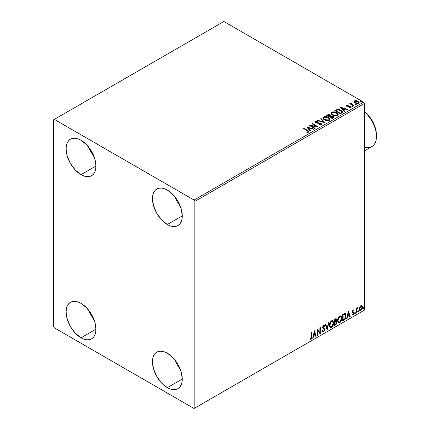 <?xml version="1.0" encoding="UTF-8"?>
<svg xmlns="http://www.w3.org/2000/svg" width="430" height="430" viewBox="0 0 430 430"><rect width="100%" height="100%" fill="white"/><g stroke="black" fill="none" stroke-linecap="round" stroke-linejoin="round"><path stroke-width="0.64" d="M174.897 359.931A21.091 12.174 -120 0 0 180.224 369.155L177.219 364.742L174.897 359.931M167.356 387.656A21.091 12.174 60 0 1 153.58 369.069A21.091 12.174 60 0 1 156.81 352.17A21.091 12.174 60 0 1 167.356 353.213L173.064 357.819L177.902 364.344L181.132 371.8L182.272 379.045L167.356 387.656L161.648 383.049L156.81 376.524L153.58 369.069L152.446 361.823L152.731 358.631L153.58 355.889L154.956 353.707L156.81 352.17L159.073 351.332L161.648 351.229L164.448 351.864L167.356 353.213A21.091 12.174 60 0 1 181.132 371.8A21.091 12.174 60 0 1 177.902 388.698L175.644 389.537L173.064 389.639L170.264 389.005L167.356 387.656L182.272 379.045L181.981 382.238L181.132 384.979L179.756 387.161L177.902 388.698A21.091 12.174 60 0 1 167.356 387.656M88.558 146.947A21.091 12.174 -120 0 0 93.885 156.165L90.88 151.752L88.558 146.947M81.017 174.666A21.091 12.174 60 0 1 67.241 156.085A21.091 12.174 60 0 1 70.472 139.186A21.091 12.174 60 0 1 81.017 140.228L86.726 144.835L91.563 151.36L94.794 158.815L95.933 166.055L81.017 174.666L75.309 170.06L70.472 163.534L67.241 156.085L66.102 148.839L66.392 145.641L67.241 142.905L68.617 140.723L70.472 139.186L72.734 138.347L75.309 138.245L78.109 138.879L81.017 140.228A21.091 12.174 60 0 1 94.794 158.815A21.091 12.174 60 0 1 91.563 175.714L89.3 176.547L86.726 176.655L83.925 176.015L81.017 174.666L95.933 166.061L95.643 169.253L94.794 171.995L93.418 174.172L91.563 175.714A21.091 12.174 60 0 1 81.017 174.666M174.897 196.795A21.091 12.174 -120 0 0 180.224 206.013L177.219 201.6L174.897 196.795M167.356 224.514A21.091 12.174 60 0 1 153.58 205.932A21.091 12.174 60 0 1 156.81 189.028A21.091 12.174 60 0 1 167.356 190.076L173.064 194.682L177.902 201.208L181.132 208.657L182.272 215.903L167.356 224.514L161.648 219.907L156.81 213.382L153.58 205.932L152.446 198.687L152.731 195.489L153.58 192.753L154.956 190.571L156.81 189.028L159.073 188.195L161.648 188.093L164.448 188.727L167.356 190.076A21.091 12.174 60 0 1 181.132 208.657A21.091 12.174 60 0 1 177.902 225.562L175.644 226.395L173.064 226.497L170.264 225.863L167.356 224.514L182.272 215.903L181.981 219.101L181.132 221.837L179.756 224.019L177.902 225.562A21.091 12.174 60 0 1 167.356 224.514M88.558 310.084A21.091 12.174 -120 0 0 93.885 319.307L90.88 314.894L88.558 310.084M81.017 337.808A21.091 12.174 60 0 1 67.241 319.221A21.091 12.174 60 0 1 70.472 302.322A21.091 12.174 60 0 1 81.017 303.365L86.726 307.971L91.563 314.497L94.794 321.952L95.933 329.197L81.017 337.808L75.309 333.202L70.472 326.676L67.241 319.221L66.102 311.976L66.392 308.783L67.241 306.042L68.617 303.86L70.472 302.322L72.734 301.484L75.309 301.382L78.109 302.016L81.017 303.365A21.091 12.174 60 0 1 94.794 321.952A21.091 12.174 60 0 1 91.563 338.851L89.3 339.689L86.726 339.791L83.925 339.157L81.017 337.808L95.933 329.197L95.643 332.39L94.794 335.131L93.418 337.313L91.563 338.851A21.091 12.174 60 0 1 81.017 337.808M53.546 119.836L53.546 326.477L54.33 327.837L194.043 408.5L364.366 310.164L194.828 408.048L194.828 201.401L364.366 103.522L364.366 310.164L364.366 103.522L363.581 102.163L194.043 200.047L54.33 119.384L223.869 21.5L363.581 102.163L223.869 21.5L53.546 119.836L53.546 326.477L54.33 327.837L194.043 408.5L194.828 408.048L194.828 201.401L194.043 200.047L54.33 119.384L53.546 119.836M361.668 305.477L362.055 305.735L360.915 305.628L359.776 307.052L359.453 309.702L360.233 310.6L360.738 310.514L361.598 309.81L362.259 308.471L362.151 305.859L361.571 305.456L360.577 305.875L359.776 307.052L359.367 308.933L359.996 310.514L360.915 310.428L362.463 307.144L361.834 305.547M356.126 313.11L356.545 312.868L356.68 309.326L357.604 307.697L356.545 308.912L356.545 308.229L356.126 308.477L356.126 313.11L356.545 312.868L356.615 309.681L357.604 307.697L356.545 308.912L356.545 308.229L356.126 308.477L356.126 313.11M353.401 310.578L352.906 310.455L353.766 310.815L354.014 310.272L353.621 310.019L354.014 310.272L353.197 310.084L352.842 310.395L352.39 311.766L352.627 312.529L353.487 312.954L353.557 313.62L352.251 314.803L353.121 314.927L353.895 313.825L353.938 312.572L352.815 311.497L353.132 310.707L353.766 310.815L354.014 310.272L353.197 310.084L352.39 311.766L352.525 312.4L353.589 313.341L353.073 314.384L352.492 314.233L352.439 314.97L352.122 314.792M343.946 320.14L345.29 318.85L345.951 317.001L345.79 314.26L344.978 313.535L342.672 314.534L342.672 320.877L343.946 320.14L343.635 319.958L342.672 320.517L343.946 320.14C345.414 319.065 346.118 317.63 346.053 315.835C346.118 314.497 345.704 313.728 344.812 313.529L342.672 314.534L342.672 320.877L343.946 320.14M334.502 325.596L336.018 324.645L336.819 323.102L336.765 321.704L336.029 321.291L336.545 319.646L336.04 318.576L334.502 319.254L334.502 325.596L335.599 324.962L336.894 322.414L336.029 321.291L336.545 319.646L336.163 318.625L334.502 319.254L334.502 325.596M327.106 329.864L328.934 322.462L328.477 322.731L327.139 328.316L325.806 324.274L325.343 324.537L327.176 329.826L328.934 322.462L328.477 322.731L327.139 328.316L325.806 324.274L325.343 324.537L327.106 329.864M317.523 335.395L317.523 330.675L320.269 333.809L320.269 327.466L319.85 327.708L319.85 332.444L317.103 329.294L317.103 335.642L317.523 335.395L317.103 335.276L317.523 335.395L317.523 330.675L320.178 333.868L320.269 327.466L319.85 327.708L319.85 332.444L317.103 329.294L317.103 335.642L317.523 335.395M309.917 339.222L310.954 339.351L310.643 339.173L311.465 338.071L311.648 336.367L310.643 339.173L310.954 339.351L311.96 336.55L311.648 336.367L311.648 332.444L311.648 336.367L311.96 336.55L311.96 332.266L311.535 332.508L311.492 337.733L311.057 338.63L310.132 338.609L309.917 339.222L310.954 339.351L311.852 338.018L311.96 332.266L311.535 332.508L311.535 336.728L310.949 338.706L310.132 338.609L310.127 339.361M314.427 330.842L312.664 338.2L313.126 337.937L313.69 335.577L315.233 334.685L315.797 336.394L316.254 336.126L314.497 330.799L312.664 338.2L313.126 337.937L313.69 335.577L315.233 334.685L315.797 336.394L316.254 336.126L314.427 330.842M324.064 326.214L323.328 325.827L324.381 326.397L324.709 325.816L324.274 325.317L323.65 325.354L322.667 327.402L322.882 328.24L324.354 329.891L323.591 331.406L322.726 330.847L322.382 331.369L322.909 332.089L323.618 332.041L324.709 330.288L324.623 328.88L323.091 327.241L323.521 326.096L324.005 325.972L324.381 326.397L324.709 325.816L324.301 325.333L323.521 325.44L322.903 326.279L322.677 327.644L324.22 329.348L324.344 330.116L323.591 331.406L322.726 330.847L322.382 331.369L322.64 331.836L323.618 332.041L322.758 331.976M329.428 325.381L329.708 326.886L330.616 327.681L331.546 327.461L332.481 326.596L333.626 323.494L333.148 321.011L332.46 320.581L331.267 320.973L329.676 323.639L329.428 325.381L330.299 327.563L331.546 327.461C332.981 326.225 333.68 324.704 333.653 322.909L332.788 320.699L331.514 320.812C330.095 322.065 329.396 323.586 329.428 325.381M337.598 320.662L337.878 322.167L338.786 322.962L339.721 322.747L340.651 321.877L341.796 318.775L341.318 316.292L340.63 315.862L339.56 316.168L338.534 317.302L337.846 318.92L337.598 320.662L338.469 322.844L339.721 322.747C341.151 321.506 341.855 319.99 341.823 318.189L340.958 315.98L339.684 316.093C338.265 317.345 337.566 318.872 337.598 320.662M348.375 311.239L346.618 318.598L347.075 318.334L347.639 315.975L349.181 315.083L349.746 316.792L350.208 316.528L348.445 311.196L346.618 318.598L347.075 318.334L347.639 315.975L349.181 315.083L349.746 316.792L350.208 316.528L348.375 311.239M354.788 313.438L354.987 313.798L355.293 313.62L355.406 312.728L354.804 313.239L355.137 313.76L355.492 313.029L355.137 312.701L354.788 313.438L355.137 313.76M358.029 311.567L358.459 311.831L358.647 310.858L358.045 311.368L358.378 311.89L358.733 311.159L358.378 310.831L358.029 311.567L358.378 311.89M363.312 308.514L363.742 308.783L363.925 307.81L363.329 308.321L363.662 308.842L364.017 308.106L363.662 307.783L363.312 308.514L363.662 308.842M354.003 101.931L354.831 102.877L356.271 103.474L357.76 103.571L358.942 103.055L359.098 102.206L358.733 101.663L356.787 100.695L354.659 100.797L354.003 101.372L354.003 101.931L355.013 102.99L358.631 103.286L359.168 102.539L358.115 101.2L356.276 100.615L354.476 100.889L353.949 102.012M353.772 106.016L354.191 105.769L351.326 103.958L351.299 102.883L350.654 103.168L350.767 103.791L350.176 103.453L349.757 103.694L353.772 106.016L354.191 105.769L351.53 104.157L351.299 102.883L350.842 102.985L350.767 103.791L350.176 103.453L349.757 103.694L353.772 106.016M349.848 108.011L350.294 107.532L349.294 107.624L349.423 107.978L350.837 107.79L351.149 107.344L350.568 106.602L350.568 106.968L349.81 106.688L350.568 106.968L350.568 106.602L349.81 106.328L349.81 106.688L348.708 106.672L349.81 106.688L349.81 106.328L347.623 106.618L347.875 106.317L347.408 106.162L347.408 106.527L347.273 105.613L348.241 105.549L348.144 105.205L348.144 105.538L348.144 105.205L346.596 105.463L346.682 106.183L347.354 106.581L350.273 106.93L350.396 107.457L349.294 107.624L349.423 107.978L350.934 107.726L350.918 106.866L349.81 106.328L347.51 106.215L347.23 105.646L348.241 105.549L347.779 105.183L346.757 105.345L346.757 105.71L347.478 105.544M341.592 113.047L342.457 112.208L342.318 111.429L339.84 109.741L337.158 109.489L334.819 110.612L340.318 113.783L342.49 111.988L341.022 110.284L337.158 109.489L334.819 110.612L340.318 113.783L341.592 113.047M330.708 115.998L330.057 114.934L330.057 115.294L328.563 114.896L327.429 115.24L330.057 115.294L330.057 114.934L327.429 114.88L326.967 115.509L327.429 114.88L326.649 115.326L332.143 118.497L333.669 117.476L333.632 116.793L332.981 116.218L330.708 115.906L330.358 115.138L329.063 114.579L328.02 114.617L326.649 115.326L332.143 118.497L333.75 117.191L332.981 116.218L330.724 115.761L330.724 116.127M324.747 122.77L321.086 118.54L320.624 118.804L323.457 121.986L317.953 120.346L317.496 120.615L324.822 122.727L321.086 118.54L320.624 118.804L323.457 121.986L317.953 120.346L317.496 120.615L324.747 122.77M315.168 128.301L311.083 125.942L317.915 126.716L312.422 123.544L311.997 123.786L316.098 126.151L309.251 125.372L314.749 128.543L315.168 128.301L311.083 125.942L317.915 126.716L312.422 123.544L311.997 123.786L316.098 126.151L309.251 125.372L314.749 128.543L315.168 128.301M307.342 130.693L308.326 131.704L306.859 132.042L307.068 132.408L308.74 132.177L309.111 131.731L308.928 131.247L304.112 128.339L303.688 128.586L307.342 130.693L308.17 131.854L306.859 132.042L307.068 132.408L308.74 132.177L309.116 131.671L307.821 130.483L304.112 128.339L303.688 128.586L307.342 130.693M306.574 126.92L310.31 131.107L310.772 130.838L309.573 129.5L311.116 128.608L313.443 129.296L313.9 129.032L306.644 126.877L310.31 131.107L310.772 130.838L309.573 129.5L311.116 128.608L313.443 129.296L313.9 129.032L306.574 126.92M321.404 124.861L321.769 124.071L320.807 123.195L316.141 122.399L316.158 121.878L317.657 121.819L317.652 121.437L316.104 121.351L315.351 121.824L315.572 122.528L316.442 123.039L320.646 123.571L320.941 124.463L319.033 124.523L318.969 124.883L320.855 125.055L321.801 124.291L321.081 123.335L316.356 122.561L316.217 121.84L317.657 121.819L317.652 121.437L315.658 121.513L315.314 122.023L315.959 122.819L320.646 123.571L320.812 124.555L319.033 124.523L318.969 124.883L321.404 124.861M324.349 119.857L326.074 120.529L328.128 120.663L329.563 120.131L330.03 119.18L329.418 118.035L328.025 117.127L324.741 116.578L323.408 117.041L322.849 117.906L323.209 118.916L324.349 119.857C325.897 120.771 327.558 120.911 329.337 120.287L330.036 119.271L328.552 117.401C326.993 116.471 325.317 116.326 323.527 116.971L322.844 117.992L324.349 119.857M332.524 115.138L334.244 115.81L336.298 115.944L337.733 115.417L338.2 114.461L337.588 113.316L336.464 112.542L332.911 111.864L331.578 112.327L331.019 113.187L331.385 114.197L332.524 115.138C334.067 116.052 335.728 116.197 337.507 115.568L338.206 114.552L336.722 112.681C335.163 111.752 333.487 111.606 331.697 112.251L331.014 113.273L332.524 115.138M340.528 107.317L344.263 111.504L344.72 111.241L343.527 109.897L345.07 109.005L347.392 109.698L347.854 109.43L340.598 107.274L344.263 111.504L344.72 111.241L343.527 109.897L345.07 109.005L347.392 109.698L347.854 109.43L340.528 107.317M352.046 106.565L352.965 106.382L352.132 106.033L351.831 106.21L352.046 106.565L352.853 106.624L352.75 106.156L351.939 106.097L352.046 106.565L351.939 106.097M355.287 104.694L356.201 104.511L355.373 104.162L355.067 104.34L355.287 104.694L356.094 104.753L355.992 104.286L355.18 104.227L355.287 104.694L355.18 104.227M360.566 101.641L361.485 101.458L360.657 101.109L360.351 101.286L360.566 101.641L361.377 101.706L361.27 101.238L360.464 101.174L360.566 101.641L360.464 101.174M309.106 131.951L303.999 128.763L304.112 128.339L304.112 128.704L307.821 130.844L307.821 130.483L309.079 131.843M308.353 131.897L306.859 132.402L307.815 132.327L307.815 131.967L307.815 132.327L308.17 132.214L308.299 131.747M308.358 131.935L308.358 131.569L308.17 131.854M306.939 127.328L313.486 129.274L306.939 127.328M309.573 129.86L310.557 130.962L309.573 129.86M307.934 128.027L309.192 129.43L310.374 128.747L310.374 128.387L310.374 128.747L309.192 129.43L307.934 127.662L310.374 128.387L309.192 129.07L307.934 127.662L307.934 128.027M309.912 125.754L316.098 126.517L316.098 126.151L316.098 126.517L309.912 125.754M312.314 123.969L312.422 123.544L312.422 123.904L317.265 126.7L312.314 123.969M311.083 126.302L311.083 125.942L311.083 126.302L314.857 128.484L311.083 126.302M321.092 124.549L320.398 125.039L319.033 124.888L319.033 124.523L319.033 124.888L320.812 124.915L321.049 124.324M321.097 124.506L321.097 124.146L320.812 124.555M315.346 122.206L315.658 121.513L315.658 121.873L317.652 121.797L317.652 121.437L317.652 121.819L316.104 121.717L315.314 122.373M316.071 122.313L316.217 121.84M316.217 122.201L316.356 122.921L316.356 122.561L316.356 122.921L317.324 123.184L317.324 122.824L317.324 123.184L318.394 123.2L318.394 122.84L318.394 123.2L321.081 123.695L321.081 123.335L321.774 124.458M321.769 124.437L320.5 123.448L316.802 123.104L316.039 122.373M317.91 120.739L317.953 120.346L317.953 120.712L323.457 122.346L323.457 121.986L323.457 122.346L317.91 120.739M320.839 119.045L321.086 118.54L324.457 122.684L321.086 118.9L320.839 119.045M322.86 118.18L323.527 117.331C325.317 116.686 326.993 116.831 328.552 117.761L330.02 119.449M330.03 119.54L329.014 118.062L326.816 117.078L324.086 117.084L322.849 118.266M329.256 119.115L328.756 120.33L326.676 120.61L324.397 119.728L323.564 118.411M329.326 119.529L328.756 120.33L328.756 119.97L328.756 120.33L324.774 119.97L323.58 118.309M324.107 117.282L328.128 117.643L329.332 119.105L328.756 119.97L324.774 119.61L323.564 118.11L324.107 117.282L325.537 116.96L328.504 117.884L329.256 118.755L329.246 119.481L327.784 120.266L325.188 119.825L323.639 118.503L324.107 117.282M330.708 115.906L330.708 116.267L332.981 116.578L332.981 116.218L333.723 117.363M333.728 117.379L332.492 116.358L330.708 116.267M333.035 117.428L332.003 118.293L329.96 117.11L329.96 116.75L330.912 116.277L332.557 116.46L333.035 117.073L332.487 118.013L332.987 117.245M330.084 116.272L329.805 116.546M329.616 116.664L329.616 116.299L329.396 116.788L327.638 115.772L327.638 115.407L329.643 115.181L330.116 115.772L329.616 116.664L330.068 115.939M329.396 116.422L327.638 115.407L327.638 115.772L329.396 116.788L329.396 116.422L327.638 115.407L328.644 114.955L329.643 115.181L330.116 115.751L329.396 116.422M332.487 117.653L332.003 118.293L332.487 117.653L332.003 117.927L329.96 116.75L329.96 117.11L332.003 118.293L332.003 117.927L329.96 116.75L331.121 116.224L332.202 116.299L333.035 117.067L332.487 117.653M331.03 113.461L331.697 112.612C333.487 111.972 335.163 112.112 336.722 113.047L338.19 114.729M338.2 114.826L337.19 113.348L334.986 112.359L332.256 112.37L331.019 113.552M337.496 114.815L336.48 115.804L334.314 115.794L332.567 115.014L331.74 113.692M331.756 113.59L332.944 115.256L332.944 114.891L332.944 115.256L336.926 115.611L336.926 115.251L332.944 114.891L331.734 113.396L332.277 112.569L336.298 112.923L337.502 114.391L336.926 115.611L337.48 114.573M342.409 111.983L341.022 110.644L338.754 109.833L336.943 109.903L335.137 110.79L335.653 110.128L335.653 110.494L337.158 109.849L337.158 109.489L337.158 109.849L341.022 110.644L341.022 110.284L342.468 112.171M341.737 112.182L340.173 113.574L335.808 111.053L340.173 113.574L340.173 113.214L335.808 110.693L335.808 111.053L335.808 110.693L337.453 109.919L340.598 110.526L341.619 112.579L341.716 112.02L340.63 112.95L340.63 113.31L341.619 112.579L341.619 112.214L340.173 113.574L340.63 112.95L340.173 113.214L335.808 110.693L337.453 109.919L339.162 109.951L341.323 111.053L341.619 112.214M340.893 107.726L347.44 109.671L340.893 107.726M343.527 110.257L344.505 111.359L343.527 110.257M341.888 108.424L343.14 109.827L344.322 109.145L344.322 108.785L344.322 109.145L343.14 109.827L341.888 108.059L344.322 108.785L343.14 109.467L341.888 108.059L341.888 108.424M347.408 106.162L347.273 105.613M350.568 106.968L351.111 107.516L350.568 106.968M346.51 105.941L346.757 105.345L347.005 106.42L350.165 106.86L350.294 107.892L350.165 107.226L350.294 107.892L349.816 108.011M350.165 106.86L350.294 107.532M346.757 105.345L346.467 106.119M347.779 105.544L346.499 105.968M350.461 107.548L350.294 107.892M347.408 106.527L347.198 106.038M352.046 106.925L351.939 106.457L352.75 106.516L352.75 106.156L352.853 106.984M352.853 106.624L352.75 106.156M352.885 106.624L351.901 106.484M350.068 103.877L350.176 103.453L350.767 104.157L350.767 103.791L350.767 104.157L350.068 103.877M350.649 103.549L350.842 102.985L350.767 103.791M350.842 102.985L350.842 103.35L351.299 102.883L351.326 103.286L350.617 103.635M351.176 103.748L351.267 103.313M351.267 103.673L351.53 104.522L351.53 104.157L351.53 104.522L352.842 105.355L352.842 104.99L353.879 105.952L351.122 103.883M355.287 105.054L355.18 104.587L355.992 104.646L355.992 104.286L356.094 105.114M356.094 104.753L355.992 104.286M356.126 104.753L355.142 104.614M354.003 102.292L354.476 100.889L354.476 101.254L356.276 100.975L356.276 100.615L356.276 100.975L358.115 101.566L358.115 101.2L359.147 102.716M359.12 103.146L358.733 102.023L356.787 101.061L354.863 101.082L353.971 101.829M358.496 102.662L358.136 103.367L356.728 103.549L355.185 102.947L354.632 101.926M354.637 101.894L355.438 103.109L354.632 101.878L354.841 101.26L357.695 101.448L358.512 102.447L358.136 103.367L358.486 102.625L358.136 103.006L355.438 102.748L355.438 103.109L358.136 103.367L358.136 103.006L355.723 102.894L354.61 101.706L355.277 101.045L356.76 101.071L358.158 101.792L358.486 102.625M360.566 102.007L360.464 101.539L361.27 101.598L361.27 101.238L361.377 102.066M361.377 101.706L361.27 101.238M361.41 101.7L360.426 101.561M310.374 128.387L309.192 129.07L307.934 127.662L310.374 128.387M336.298 112.923L337.249 113.724L337.486 114.547L337.023 115.192L335.959 115.546L333.142 115.004L331.745 113.525L332.094 112.692L333.261 112.273L336.298 112.923M344.322 108.785L343.14 109.467L341.888 108.059L344.322 108.785M309.815 339.184L310.643 339.173L309.6 339.039M314.351 331.138L316.254 336.126L315.695 336.088L315.942 335.948L314.351 331.138M314.916 334.508L315.233 334.685L314.916 334.508L313.373 335.395L313.69 335.577L313.373 335.395L312.809 337.754L313.126 337.937L312.766 337.781L313.373 335.395L314.916 334.508M314.147 332.17L313.556 334.642L313.868 334.825L313.556 334.642L314.147 332.17L315.05 334.142L313.868 334.825L314.459 332.352L314.147 332.17M317.103 329.332L319.85 332.444L317.103 329.332M319.958 327.649L319.958 333.605L319.958 327.649M320.001 333.653L320.269 333.809L320.001 333.653M317.211 330.493L317.523 330.675L317.211 330.493L317.211 335.217L317.211 330.493M323.591 331.406L323 331.293M322.414 330.665L323.274 331.224M324.397 325.634L324.145 326.08L324.397 325.634M323.645 326.01L323.328 325.827L322.774 326.95L323.091 327.128L323.645 326.01L323.328 325.827L323.693 325.789M323.344 327.805L322.774 326.95L323.344 327.805M324.779 329.654L323.553 327.95L324.779 329.654L324.467 329.471L323.306 331.858L323.618 332.041L324.779 329.654M322.672 331.949L323.801 331.412L324.451 329.783L324.193 328.498L322.839 327.348L323.328 325.827M322.962 331.288L322.554 330.933M325.591 324.397L327.139 328.316L325.591 324.397M328.52 322.704L326.934 329.342L328.52 322.704M332.632 320.624L333.341 322.726C333.368 324.521 332.664 326.042 331.234 327.278L330.149 327.456M329.928 327.348L331.482 327.117L332.836 325.198L333.341 322.726L332.831 320.828M333.223 321.656L333.067 321.199M330.476 326.805L329.627 325.8L329.751 323.478L330.826 321.57L332.272 321.231M332.39 321.323L331.218 321.269L332.546 321.393L333.234 323.15L331.535 326.821L330.546 326.891L329.536 324.951L330.396 326.784M329.853 325.134L331.535 321.452L331.218 321.269L329.536 324.951L329.853 325.134L330.788 322.167L331.734 321.355L332.659 321.468L333.212 323.623L332.288 326.117L330.788 326.988L330.256 326.639L329.853 325.134M335.991 318.565L336.545 319.646L336.228 319.463L335.997 320.603M335.728 319.264L334.61 319.474L335.905 319.296L336.115 320.033L335.712 321.113L336.029 321.291L334.61 321.511L334.61 319.474L335.626 319.135M336.491 321.371L336.029 321.291M336.319 321.307L336.894 322.414L336.583 322.231L335.287 324.779L335.599 324.962L334.502 325.231L336.26 323.65L336.583 322.231L336.276 321.264M335.948 320.705L336.228 319.463L335.921 318.49M336.212 319.167L336.158 318.899M336.007 321.893L334.61 322.161L335.808 321.903L336.475 322.656L335.405 324.424L334.61 324.521L334.61 322.161L335.567 321.715L336.067 321.989M336.12 319.898L334.922 321.694L334.922 319.657L334.61 319.474L334.61 321.511L334.922 321.694L334.922 319.657L335.835 319.27L336.12 319.898M335.808 321.903L336.432 322.317L336.185 323.704L334.922 324.698L334.922 322.344L334.61 322.161L334.61 324.521L334.922 324.698L334.922 322.344L336.185 321.946L335.868 321.769M340.802 315.905L341.511 318.012C341.538 319.807 340.834 321.323 339.404 322.565L338.319 322.742M338.098 322.629L339.652 322.403L341.012 320.479L341.511 318.012L341.001 316.109M341.393 316.937L341.237 316.485M338.646 322.086L337.727 320.678L338.007 318.501L339.195 316.684L340.442 316.518M340.565 316.604L339.394 316.555L340.716 316.673L341.404 318.437L339.705 322.102L338.716 322.177L337.706 320.232L338.566 322.065M338.023 320.414L339.705 316.733L339.394 316.555L337.706 320.232L338.023 320.414L338.958 317.447L339.904 316.636L340.834 316.749L341.382 318.904L340.458 321.404L338.964 322.269L338.426 321.919L338.023 320.414M345.285 313.642L344.812 313.529M345.123 313.567L345.736 315.652C345.801 317.447 345.102 318.883 343.635 319.958L344.79 318.958L345.569 317.125L345.677 314.808L345.091 313.545M344.86 314.276L345.58 315.389L345.435 317.501L344.613 318.974L343.092 319.985L343.092 314.943L344.86 314.276L344.274 314.072L344.586 314.255L342.78 314.76L344.586 314.255L345.629 316.077L344.677 318.904L343.092 319.985L342.78 319.802L343.092 319.985L343.092 314.943L342.78 314.76L342.78 319.802L342.78 314.76L344.129 314.099L344.774 314.201M344.586 314.255L345.027 314.341L344.715 314.163M348.305 311.54L350.208 316.528L349.649 316.485L349.896 316.346L348.305 311.54M348.87 314.905L349.181 315.083L348.87 314.905L347.327 315.792L347.639 315.975L347.327 315.792L346.763 318.152L347.075 318.334L346.714 318.178L347.327 315.792L348.87 314.905M348.096 312.567L347.504 315.039L347.822 315.222L347.504 315.039L348.096 312.567L349.004 314.54L347.822 315.222L348.413 312.75L348.096 312.567M354.014 310.272L353.465 309.906M353.696 310.089L353.471 310.584L353.696 310.089M353.449 310.632L352.906 310.455L352.498 311.315L352.815 311.497L353.223 310.637L353.766 310.815M353.223 310.637L352.906 310.455L353.223 310.444M352.917 311.858L353.874 312.438L352.917 311.858L353.874 312.438L353.557 312.255L353.696 312.889L354.014 313.072L353.874 312.438M352.251 314.803L353.121 314.927L354.014 313.072L353.696 312.889L352.804 314.744L353.121 314.927L351.939 314.62M353.073 314.384L352.492 314.233M352.181 314.05L352.761 314.201M352.525 312.4L353.487 312.954M352.579 312.508L352.213 312.218M352.724 312.556L353.078 312.691M352.304 314.857L353.481 313.905L353.455 312.126M352.6 311.68L352.906 310.455M354.825 312.524L355.137 312.701M355.492 313.029L355.175 312.846L354.825 313.577L354.471 313.255M354.788 313.599L355.159 312.675M356.233 308.412L356.545 308.912L356.233 308.412M356.841 308.197L357.206 307.778L357.405 308.305L356.868 308.176M356.448 308.853L356.233 312.685L356.545 312.868L356.126 312.75L356.475 308.783M358.066 310.654L358.378 310.831M358.733 311.159L358.416 310.976L358.066 311.707L357.712 311.385M358.023 311.728L358.4 310.804M362.055 305.735L362.463 307.144L362.151 306.961L360.603 310.245L360.915 310.428L359.846 310.401M359.598 310.277L360.781 310.127L361.775 308.756L362.146 306.751L361.635 305.45M361.388 306.09L360.603 306.015L361.549 306.155L362.044 307.391L360.915 309.858L360.243 309.906L359.475 308.514L359.808 309.632L359.475 308.514L359.738 307.165L360.534 306.058L361.302 306.015M359.786 308.692L360.915 306.198L360.603 306.015L359.475 308.514L359.786 308.692L360.41 306.681L361.05 306.133L361.614 306.198L362.038 307.552L361.42 309.385L360.41 309.965L359.786 308.692M363.35 307.6L363.662 307.783M364.017 308.106L363.699 307.928L363.35 308.659L362.995 308.332M363.307 308.675L363.678 307.756M315.05 334.142L313.868 334.825L314.459 332.352L315.05 334.142M349.004 314.54L347.822 315.222L348.413 312.75L349.004 314.54M194.043 200.047L363.581 102.163L364.366 103.522L194.828 201.401L194.043 200.047M194.828 408.048L364.366 310.164L194.828 408.048M364.366 150.908L371.859 146.587A22.199 12.819 -120 0 0 375.858 131.129A22.199 12.819 -120 0 0 364.366 111.805A22.199 12.819 60 0 1 376.454 136.423A22.199 12.819 60 0 1 364.366 147.087M376.454 134.972A20.425 11.793 -120 0 0 364.366 111.542L367.537 114.418L370.036 117.401L374.019 124.302L376.175 131.558L376.454 136.423M309.116 131.671L309.116 132.031M330.036 119.271L330.036 119.631M329.332 119.105L329.332 119.47M323.564 118.11L323.564 118.476M330.116 115.772L330.116 116.132M333.035 117.073L333.035 117.433M338.206 114.552L338.206 114.918M337.502 114.391L337.502 114.751M331.734 113.396L331.734 113.756M347.139 105.812L347.139 106.172M350.477 107.274L350.477 107.64M352.976 106.446L352.976 106.812M356.217 104.576L356.217 104.942M359.168 102.539L359.168 102.899M358.512 102.447L358.512 102.813M354.61 101.706L354.61 102.071M361.496 101.528L361.496 101.888M330.299 327.563L329.982 327.38M332.546 321.393L332.234 321.21M330.546 326.891L330.235 326.714M335.905 319.296L335.594 319.114M338.469 322.844L338.157 322.667M340.716 316.673L340.404 316.491M338.716 322.177L338.405 321.995M353.573 310.643L353.256 310.46M353.051 311.981L352.74 311.798M352.681 314.394L352.363 314.212M353.374 312.863L353.062 312.68M359.996 310.514L359.679 310.331M361.549 306.155L361.238 305.972M360.243 309.906L359.931 309.724"/></g></svg>
